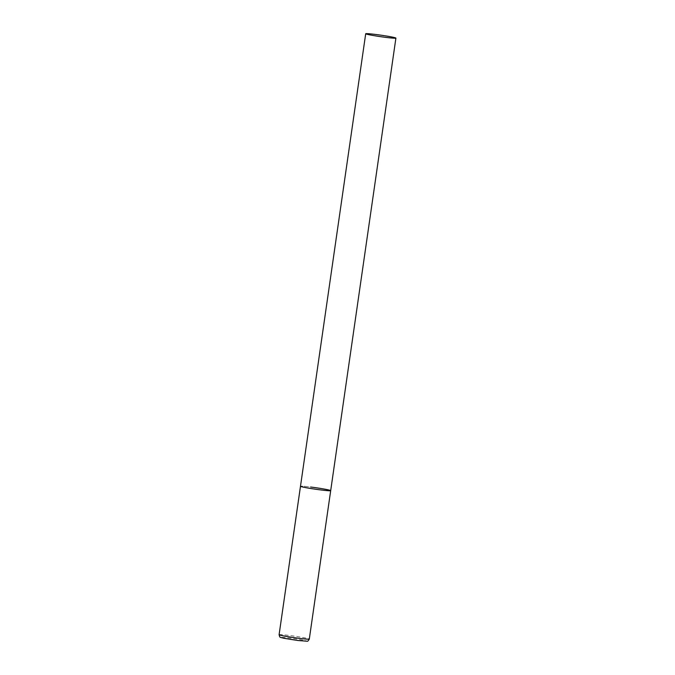 <?xml version="1.0" encoding="UTF-8"?>
<svg xmlns="http://www.w3.org/2000/svg" width="675" height="675" viewBox="0 0 675 675"><rect width="100%" height="100%" fill="white"/><g stroke="black" fill="none" stroke-linecap="round" stroke-linejoin="round"><path stroke-width="0.51" stroke-dasharray="3.38 2.53" d="M330.691 490.632A15.263 0.768 8.2 0 0 329.932 490.278A15.263 0.768 8.2 0 0 313.242 487.358A15.263 0.768 8.2 0 0 300.485 486.278A15.263 0.768 -171.8 0 1 310.854 487.046M279.096 634.711A15.263 0.768 -171.8 0 1 289.465 635.479A15.263 0.768 -171.8 0 1 309.302 639.065M297.827 640.491A12.817 0.641 -171.8 0 1 281.804 637.774A12.817 0.641 -171.8 0 1 289.87 638.111A12.817 0.641 -171.8 0 1 305.902 640.828A12.817 0.641 -171.8 0 1 297.827 640.491"/><path stroke-width="1.01" d="M320.321 489.873A15.263 0.768 -171.8 0 1 300.485 486.278A15.263 0.768 8.2 0 0 301.244 486.641A15.263 0.768 8.2 0 0 317.933 489.561A15.263 0.768 8.2 0 0 330.691 490.632A15.263 0.768 -171.8 0 1 320.321 489.873M310.854 487.046A15.263 0.768 -171.8 0 1 330.691 490.632L309.302 639.065A15.263 0.768 -171.8 0 1 298.932 638.305A15.263 0.768 -171.8 0 1 279.096 634.711C279.982 637.909 279.433 637.006 283.635 638.229L297.869 640.499L307.074 641.208C307.657 641.478 308.399 640.761 309.302 639.065M395.145 37.749A15.263 0.768 8.2 0 0 378.456 34.83A15.263 0.768 8.2 0 0 365.698 33.75A15.263 0.768 8.2 0 0 366.457 34.104A15.263 0.768 8.2 0 0 383.147 37.024A15.263 0.768 8.2 0 0 395.904 38.104A15.263 0.768 8.2 0 0 395.145 37.749M365.698 33.75L279.096 634.711M330.691 490.632L395.904 38.104"/></g></svg>
